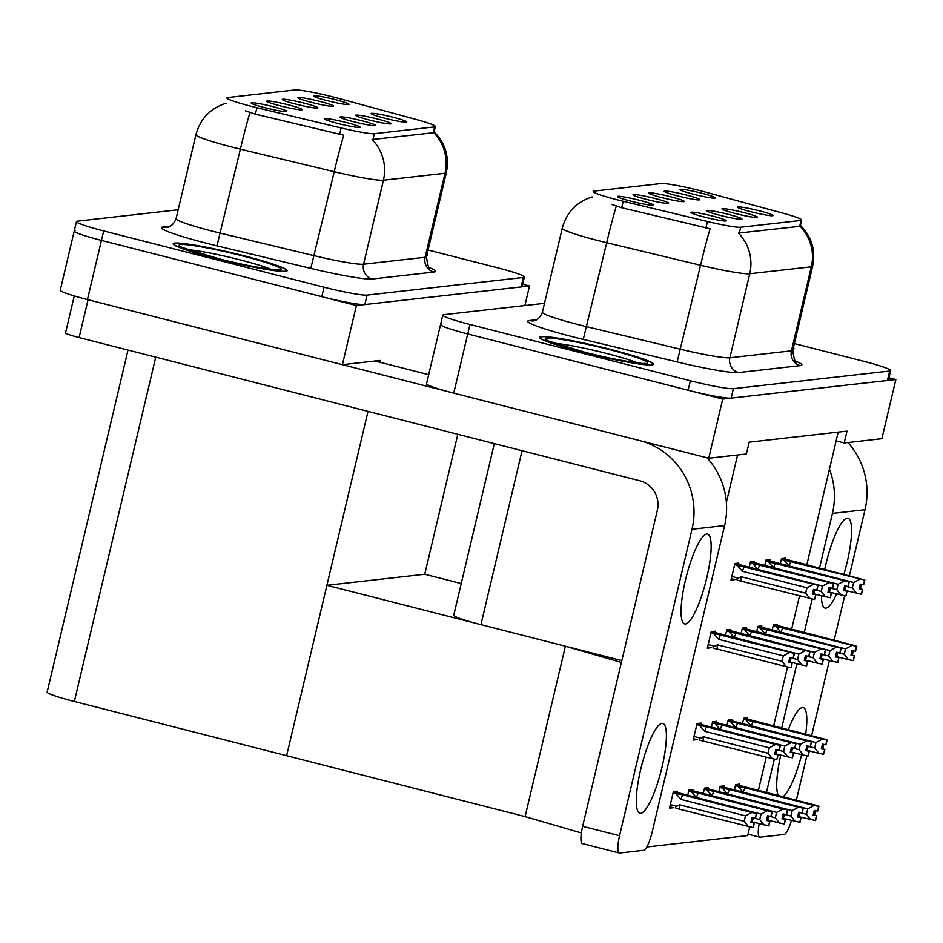 <?xml version="1.0" encoding="UTF-8"?>
<svg xmlns="http://www.w3.org/2000/svg" width="943" height="943" viewBox="0 0 943 943"><rect width="100%" height="100%" fill="white"/><g stroke="black" fill="none" stroke-linecap="round" stroke-linejoin="round"><path stroke-width="1.41" d="M662.198 197.688A18.294 1.473 13.3 0 0 684.182 201.484A18.294 1.473 13.3 0 0 670.626 196.733A18.294 1.473 13.3 0 0 648.607 193.079A18.294 1.473 13.3 0 0 662.198 197.688M735.516 213.542A18.294 1.473 13.3 0 0 757.5 217.338A18.294 1.473 13.3 0 0 743.944 212.599A18.294 1.473 13.3 0 0 721.925 208.933A18.294 1.473 13.3 0 0 735.516 213.542M677.769 195.932A18.294 1.473 13.3 0 0 699.753 199.727A18.294 1.473 13.3 0 0 686.198 194.977A18.294 1.473 13.3 0 0 664.178 191.323A18.294 1.473 13.3 0 0 677.769 195.932M693.329 194.175A18.294 1.473 13.3 0 0 715.313 197.971A18.294 1.473 13.3 0 0 701.757 193.221A18.294 1.473 13.3 0 0 679.738 189.567A18.294 1.473 13.3 0 0 693.329 194.175M646.639 199.444A18.294 1.473 13.3 0 0 668.622 203.24A18.294 1.473 13.3 0 0 655.067 198.49A18.294 1.473 13.3 0 0 633.048 194.836A18.294 1.473 13.3 0 0 646.639 199.444M631.067 201.201A18.294 1.473 13.3 0 0 653.051 204.996A18.294 1.473 13.3 0 0 639.495 200.246A18.294 1.473 13.3 0 0 617.476 196.592A18.294 1.473 13.3 0 0 631.067 201.201M704.386 217.055A18.294 1.473 13.3 0 0 726.369 220.851A18.294 1.473 13.3 0 0 712.814 216.112A18.294 1.473 13.3 0 0 690.795 212.446A18.294 1.473 13.3 0 0 704.386 217.055M719.945 215.299A18.294 1.473 13.3 0 0 741.941 219.094A18.294 1.473 13.3 0 0 728.373 214.356A18.294 1.473 13.3 0 0 706.354 210.69A18.294 1.473 13.3 0 0 719.945 215.299M751.076 211.786A18.294 1.473 13.3 0 0 773.071 215.582A18.294 1.473 13.3 0 0 759.504 210.843A18.294 1.473 13.3 0 0 737.485 207.177A18.294 1.473 13.3 0 0 751.076 211.786M617.689 199.904A32.934 2.64 13.3 0 0 623.217 201.272L707.45 221.511A32.934 2.64 13.3 0 0 740.668 227.239L800.76 220.462A32.934 2.64 13.3 0 0 801.668 220.084A32.934 2.64 13.3 0 0 782.49 213.035L705.199 192.018A32.934 2.64 13.3 0 0 661.161 183.531L594.125 191.087A32.934 2.64 13.3 0 0 593.23 191.464A32.934 2.64 13.3 0 0 617.689 199.904M791.578 629.417L799.487 595.941M806.819 564.904L836.135 440.9L844.209 442.962L847.014 431.128L749.178 442.161L746.385 453.996L708.735 458.239L722.727 399.078L895.85 379.534L888.966 377.778M737.591 454.986L726.369 502.43M621.802 660.607L480.942 624.631A36.6 2.935 -166.7 0 1 453.748 615.26L494.321 443.623M441.56 324.156A36.6 2.935 13.3 0 0 440.558 324.581A36.6 2.935 13.3 0 0 467.74 333.952L722.727 399.078M544.5 303.328L443.799 314.691A36.6 2.935 13.3 0 0 442.797 315.115L426.566 383.754A36.6 2.935 13.3 0 0 453.76 393.125L708.735 458.239M844.209 442.962L881.858 438.707L895.85 379.534M836.135 440.9L838.209 432.118M761.567 627.154L761.861 625.904L757.924 626.352L756.604 631.951M745.996 628.91L746.29 627.661L742.353 628.109L741.033 633.708M730.436 630.667L730.731 629.417L726.794 629.865L725.473 635.464M714.865 632.423L715.159 631.173L711.222 631.621L707.309 648.195L711.258 647.688M739.3 785.389L739.595 784.152L735.67 784.6L734.338 790.187M723.741 787.146L724.035 785.908L720.098 786.356L718.778 791.943M708.169 788.902L708.464 787.664L704.539 788.112L703.219 793.7M692.61 790.658L692.905 789.421L688.968 789.869L687.647 795.456M677.05 792.415L677.333 791.177L673.408 791.625L669.483 808.186L673.432 807.68M777.126 625.398L777.421 624.148L773.484 624.596L772.164 630.195M769.665 560.814L769.96 559.564L766.034 560.012L764.702 565.6M754.105 562.57L754.4 561.321L750.463 561.769L749.143 567.356M738.534 564.327L738.829 563.077L734.903 563.525L730.978 580.086L734.927 579.58M747.41 719.049L747.705 717.812L743.768 718.26L742.447 723.847M731.851 720.806L732.145 719.568L728.208 720.016L726.888 725.603M716.279 722.562L716.574 721.324L712.637 721.772L711.317 727.359M700.72 724.318L701.014 723.081L697.077 723.529L693.164 740.09L697.113 739.583M785.236 559.058L785.531 557.808L781.594 558.256L780.274 563.843M749.744 826.964L747.705 835.592L646.815 846.979M758.337 790.588L766.258 757.111M773.59 726.075L787.57 666.96M693.482 738.723L697.089 739.654M731.308 578.731L734.915 579.65M669.813 806.819L673.42 807.75M707.639 646.827L711.246 647.747M581.36 832.952L525.11 816.614L286.625 755.708L326.915 585.297L424.739 574.252L461.245 583.576M525.11 816.614L565.399 646.203L621.366 662.457M326.915 585.297L565.399 646.203M295.878 104.131A18.294 1.473 13.3 0 0 317.874 107.926A18.294 1.473 13.3 0 0 304.306 103.176A18.294 1.473 13.3 0 0 282.287 99.522A18.294 1.473 13.3 0 0 295.878 104.131M369.196 119.985A18.294 1.473 13.3 0 0 391.18 123.781A18.294 1.473 13.3 0 0 377.624 119.042A18.294 1.473 13.3 0 0 355.605 115.376A18.294 1.473 13.3 0 0 369.196 119.985M311.449 102.374A18.294 1.473 13.3 0 0 333.433 106.17A18.294 1.473 13.3 0 0 319.877 101.42A18.294 1.473 13.3 0 0 297.858 97.766A18.294 1.473 13.3 0 0 311.449 102.374M327.009 100.618A18.294 1.473 13.3 0 0 348.993 104.414A18.294 1.473 13.3 0 0 335.437 99.663A18.294 1.473 13.3 0 0 313.418 96.009A18.294 1.473 13.3 0 0 327.009 100.618M280.319 105.887A18.294 1.473 13.3 0 0 302.302 109.683A18.294 1.473 13.3 0 0 288.747 104.932A18.294 1.473 13.3 0 0 266.728 101.278A18.294 1.473 13.3 0 0 280.319 105.887M264.747 107.643A18.294 1.473 13.3 0 0 286.743 111.439A18.294 1.473 13.3 0 0 273.175 106.689A18.294 1.473 13.3 0 0 251.156 103.035A18.294 1.473 13.3 0 0 264.747 107.643M338.065 123.498A18.294 1.473 13.3 0 0 360.049 127.293A18.294 1.473 13.3 0 0 346.494 122.555A18.294 1.473 13.3 0 0 324.475 118.889A18.294 1.473 13.3 0 0 338.065 123.498M353.637 121.741A18.294 1.473 13.3 0 0 375.62 125.537A18.294 1.473 13.3 0 0 362.065 120.798A18.294 1.473 13.3 0 0 340.046 117.132A18.294 1.473 13.3 0 0 353.637 121.741M384.768 118.229A18.294 1.473 13.3 0 0 406.751 122.036A18.294 1.473 13.3 0 0 393.196 117.286A18.294 1.473 13.3 0 0 371.177 113.62A18.294 1.473 13.3 0 0 384.768 118.229M251.38 106.347A32.934 2.64 13.3 0 0 256.897 107.714L341.13 127.953A32.934 2.64 13.3 0 0 374.347 133.682L434.44 126.904A32.934 2.64 13.3 0 0 435.348 126.527A32.934 2.64 13.3 0 0 416.169 119.478L338.879 98.461A32.934 2.64 13.3 0 0 294.853 89.974L227.817 97.53A32.934 2.64 13.3 0 0 226.909 97.907A32.934 2.64 13.3 0 0 251.38 106.347M75.24 230.599A36.6 2.935 13.3 0 0 74.238 231.023A36.6 2.935 13.3 0 0 101.431 240.394L356.407 305.52L529.53 285.977L522.646 284.22M178.18 209.77L77.479 221.133A36.6 2.935 13.3 0 0 76.477 221.558L60.246 290.196A36.6 2.935 13.3 0 0 87.44 299.568L342.415 364.682L356.407 305.52M524.909 305.544L529.53 285.977M342.415 364.682L380.064 360.438L379.652 362.171M128.012 350.065L47.15 692.115A36.6 2.935 -166.7 0 0 74.344 701.486L286.625 755.708L368.029 411.36M424.739 574.252L457.826 434.299M583.033 352.305A58.56 4.691 13.3 0 0 653.511 364.246A58.56 4.691 13.3 0 0 610.003 349.252A58.56 4.691 13.3 0 0 539.526 337.311A58.56 4.691 13.3 0 0 583.033 352.305M793.098 348.945A58.56 4.691 13.3 0 0 793.923 348.403A58.56 4.691 13.3 0 0 793.428 347.554M592.004 196.993L592.734 196.993M800.76 220.462L799.97 226.143A42.694 41.539 83.6 0 1 811.31 266.81L749.756 273.753A48.8 3.913 -166.7 0 1 700.555 265.254A42.694 1.933 -76.5 0 1 710.114 228.76L621.696 207.719L611.818 204.407M440.558 324.581A36.6 2.935 13.3 0 0 467.74 333.952L688.107 390.237A36.6 2.935 13.3 0 0 731.155 398.123L887.422 380.489A36.6 2.935 13.3 0 0 888.424 380.064L890.663 370.599A36.6 2.935 13.3 0 0 863.47 361.228L794.371 343.582M799.369 226.355L738.416 233.098A42.694 41.539 -96.4 0 1 749.756 273.753L729.894 357.774L791.448 350.831A48.8 3.913 13.3 0 0 792.792 350.266C793.9 358.977 795.255 362.866 796.87 361.947M442.797 315.115A36.6 2.935 13.3 0 0 469.979 324.486L690.347 380.76A36.6 2.935 13.3 0 0 733.395 388.657L889.662 371.023A36.6 2.935 13.3 0 0 890.663 370.599M216.713 258.747A58.56 4.691 13.3 0 0 287.191 270.688A58.56 4.691 13.3 0 0 243.683 255.706A58.56 4.691 13.3 0 0 173.206 243.754A58.56 4.691 13.3 0 0 216.713 258.747M426.79 255.388A58.56 4.691 13.3 0 0 427.615 254.846A58.56 4.691 13.3 0 0 427.12 253.997M225.683 103.435L226.414 103.435M434.44 126.904L433.662 132.586A42.694 41.539 83.6 0 1 445.002 173.253L383.436 180.196A48.8 3.913 -166.7 0 1 334.235 171.697A42.694 1.933 -76.5 0 1 343.794 135.203L255.376 114.162L245.498 110.85M74.238 231.023A36.6 2.935 13.3 0 0 101.431 240.394L321.799 296.68A36.6 2.935 13.3 0 0 364.835 304.565L521.102 286.931A36.6 2.935 13.3 0 0 522.104 286.507L524.343 277.042A36.6 2.935 13.3 0 0 497.161 267.671L428.051 250.025M433.049 132.798L372.096 139.54A42.694 41.539 -96.4 0 1 383.436 180.196L363.574 264.217L425.128 257.274A48.8 3.913 13.3 0 0 426.472 256.708C427.58 265.419 428.947 269.309 430.55 268.39M76.477 221.558A36.6 2.935 13.3 0 0 103.659 230.929L324.027 287.202A36.6 2.935 13.3 0 0 367.075 295.1L523.341 277.466A36.6 2.935 13.3 0 0 524.343 277.042M781.334 559.376L864.625 580.039L863.505 584.766L860.205 584.13L859.085 588.868L862.609 589.469L859.203 588.397M781.535 558.527L864.849 580.004L781.947 558.221M862.609 589.469L861.501 594.208L862.385 589.505M844.904 590.342L861.265 594.231M864.625 580.039L781.417 558.987M783.881 560.036L789.102 566.012L853.663 582.503L852.378 587.937L845.859 586.275M861.466 584.377L860.44 588.715M863.576 584.719L864.849 580.004M853.663 582.503L860.004 579.143M856.645 593.347L852.378 587.937M791.036 561.533A8.298 1.803 104.3 0 0 789.102 566.012M864.684 580.028L863.505 584.766M863.67 584.743L864.79 580.016M773.225 625.716L856.574 646.368L773.319 625.327M856.574 646.368L855.454 651.106L852.095 650.47L850.987 655.208L854.275 655.845L853.391 660.548L854.511 655.821L851.093 654.737M856.515 646.379L855.395 651.106M856.751 646.344L855.572 651.094L856.751 646.344L853.698 645.283L773.849 624.561M774.651 625.445L856.692 646.356M774.651 625.409L773.425 624.867M775.783 626.376L780.993 632.352L845.553 648.843L851.894 645.484M782.926 627.873A8.298 1.803 104.3 0 0 780.993 632.352M836.795 656.682L848.535 659.687L844.268 654.277L837.761 652.615M845.553 648.843L844.268 654.277M848.535 659.687L853.156 660.571M853.356 650.717L852.331 655.055M765.763 561.132L849.054 581.796L847.934 586.522L844.645 585.886L843.525 590.624L847.05 591.226L843.631 590.153M765.964 560.283L849.289 581.76L766.388 559.977M847.05 591.226L845.93 595.964L846.814 591.261M829.333 592.098L845.706 595.988M849.054 581.796L765.857 560.743M768.321 561.792L773.531 567.769L838.103 584.259L836.818 589.693L830.3 588.031M845.895 586.133L844.869 590.471M848.005 586.475L849.289 581.76M838.103 584.259L844.433 580.9M841.073 595.104L836.818 589.693M775.476 563.289A8.298 1.803 104.3 0 0 773.531 567.769M849.113 581.784L847.934 586.522M848.111 586.499L849.23 581.772M750.204 562.888L833.494 583.552L832.374 588.279L829.074 587.642L827.954 592.381L831.49 592.982L828.072 591.909M750.404 562.04L833.718 583.517L750.817 561.733M831.49 592.982L830.37 597.721L831.255 593.017M813.774 593.854L830.135 597.744M833.494 583.552L750.286 562.5M752.75 563.549L757.972 569.525L822.532 586.016L821.247 591.45L814.728 589.788M830.335 587.89L829.31 592.228M833.553 583.54L832.598 588.255L833.718 583.517M822.532 586.016L828.873 582.656M825.514 596.86L821.247 591.45M759.905 565.046A8.298 1.803 104.3 0 0 757.972 569.525M832.539 588.255L833.659 583.528M734.632 564.645L817.923 585.297L816.803 590.035L813.514 589.399L812.394 594.137L815.919 594.738L812.501 593.666M734.833 563.796L818.159 585.273L735.257 563.49M737.19 565.305L742.412 571.281L806.972 587.772L805.687 593.206L741.115 576.715L738.275 578.13C736.188 579.085 736.294 579.886 738.617 580.523L814.575 599.5L815.683 594.774M738.004 580.358L738.617 580.523M815.919 594.738L814.575 599.5M817.923 585.297L734.727 564.256M814.764 589.646L813.738 593.984M816.874 589.988L818.159 585.273M741.115 576.715A8.298 1.803 104.3 0 0 740.986 580.994M806.972 587.772L813.302 584.412M809.954 598.616L805.687 593.206M744.345 566.802A8.298 1.803 104.3 0 0 742.412 571.281M817.982 585.297L816.803 590.035M816.98 590.012L818.1 585.285M757.653 627.472L841.015 648.124L757.748 627.083M841.015 648.124L839.895 652.862L836.535 652.226L835.415 656.965L838.716 657.601L837.82 662.304L838.94 657.577L835.522 656.493M840.956 648.136L839.836 652.862M841.18 648.1L840.001 652.851L841.18 648.1L838.127 647.039L758.278 626.317M759.08 627.201L841.121 648.112M759.091 627.166L757.866 626.624M760.211 628.132L765.433 634.109L829.993 650.599L836.323 647.24M767.366 629.629A8.298 1.803 104.3 0 0 765.433 634.109M821.223 658.438L832.975 661.444L828.708 656.033L822.19 654.371M829.993 650.599L828.708 656.033M832.975 661.444L837.596 662.328M837.785 652.473L836.759 656.811M742.094 629.229L825.443 649.88L742.188 628.84M825.443 649.88L824.323 654.619L820.964 653.982L819.856 658.721L823.145 659.357L822.261 664.061L823.38 659.334L819.962 658.249M825.384 649.892L824.265 654.619M825.62 649.857L824.441 654.607L825.62 649.857L822.567 648.796L742.719 628.073M743.52 628.957L825.561 649.868M743.52 628.922L742.294 628.38M744.652 629.889L749.862 635.865L814.434 652.356L820.764 648.996M751.795 631.386A8.298 1.803 104.3 0 0 749.862 635.865M805.664 660.194L817.404 663.2L813.137 657.79L806.63 656.128M814.434 652.356L813.137 657.79M817.404 663.2L822.025 664.084M822.225 654.23L821.2 658.568M726.523 630.985L809.884 651.637L726.617 630.596M809.884 651.637L808.764 656.375L805.405 655.739L804.285 660.477L807.585 661.114L806.689 665.817L807.809 661.09L804.391 660.006M809.825 651.648L808.705 656.375M810.049 651.613L808.87 656.363L810.049 651.613L806.996 650.552L727.147 629.83M726.735 630.136L809.99 651.625M729.08 631.645L734.302 637.621L798.862 654.112L805.204 650.753M736.235 633.142A8.298 1.803 104.3 0 0 734.302 637.621M790.104 661.951L801.845 664.956L797.578 659.546L791.059 657.884M798.862 654.112L797.578 659.546M801.845 664.956L806.465 665.841M806.666 655.986L805.628 660.324M710.963 632.741L794.312 653.393L711.057 632.352M794.312 653.393L793.193 658.131L789.845 657.495L788.725 662.234L792.014 662.87L791.13 667.573L792.25 662.846L788.831 661.762M794.254 653.405L793.134 658.131M794.489 653.369L793.311 658.12L794.489 653.369L791.436 652.308L711.588 631.586M711.163 631.893L794.43 653.381M713.521 633.401L718.731 639.378L783.303 655.868L789.633 652.509M720.664 634.898A8.298 1.803 104.3 0 0 718.731 639.378M714.947 648.619L717.317 649.09A8.298 1.803 -75.7 0 1 717.446 644.812L714.605 646.226C712.507 647.181 712.625 647.982 714.947 648.619L714.334 648.454M717.317 649.09L786.273 666.713L782.018 661.302L717.446 644.812M783.303 655.868L782.018 661.302M786.273 666.713L790.894 667.597M791.094 657.742L790.069 662.08M743.508 719.379L753.327 721.56A8.298 1.803 104.3 0 0 751.394 726.039L815.954 742.53L822.296 739.171L826.976 740.055L743.603 718.99M826.976 740.055L825.856 744.793L822.496 744.157L821.377 748.895L824.913 749.508L821.494 748.424M826.917 740.066L825.797 744.793M825.868 744.746L827.141 740.043L824.088 738.97L744.133 718.212M743.709 718.519L827.082 740.043M827.141 740.043L825.962 744.781M753.327 721.56L822.296 739.171M746.172 720.063L751.394 726.039M807.196 750.369L818.937 753.374L814.669 747.964L808.151 746.302M818.937 753.374L823.557 754.27L824.677 749.532M815.954 742.53L814.669 747.964M823.557 754.27L824.913 749.508M823.758 744.404L822.732 748.742M817.64 811.063L818.925 806.348L815.872 805.275L736.023 784.552M798.969 816.685L815.565 820.551L816.685 815.813L813.267 814.74M735.399 785.719L737.956 786.379L743.167 792.356L807.738 808.846L806.454 814.28L799.935 812.618M807.738 808.846L814.068 805.487L818.689 806.371L817.569 811.11L814.28 810.473L813.161 815.212L816.685 815.813M735.493 785.33L818.748 806.371L817.569 811.11M735.599 784.859L818.925 806.348M815.53 810.721L814.504 815.058M816.449 815.836L815.33 820.575M810.709 819.679L806.454 814.28M737.956 786.379L745.111 787.865A8.298 1.803 104.3 0 0 743.167 792.356M745.111 787.865L814.068 805.487M817.746 811.086L818.866 806.359M661.974 723.387A46.36 10.078 104.3 0 0 641.11 767.708A46.36 10.078 104.3 0 0 639.873 813.267A46.36 10.078 104.3 0 0 640.71 813.326A46.36 10.078 104.3 0 0 661.573 768.993A46.36 10.078 104.3 0 0 662.811 723.434A46.36 10.078 104.3 0 0 661.974 723.387M706.731 534.033A46.36 10.078 104.3 0 0 685.879 578.354A46.36 10.078 104.3 0 0 684.63 623.924A46.36 10.078 104.3 0 0 685.478 623.971A46.36 10.078 104.3 0 0 706.331 579.65A46.36 10.078 104.3 0 0 707.58 534.08A46.36 10.078 104.3 0 0 706.731 534.033M342.474 364.682L449.823 392.099M375.066 361.004L428.711 374.701M692.009 529.247L619.551 835.757A18.294 3.984 104.3 0 0 619.233 853.002A18.294 3.984 104.3 0 0 619.575 853.026L643.727 850.303A18.294 3.984 104.3 0 0 652.143 832.08L724.601 525.569L692.009 529.247A73.2 71.208 -96.4 0 0 641.181 440.994M619.233 853.002L582.314 843.584A18.294 3.984 -75.7 0 1 582.633 826.327L657.33 510.352A24.4 23.74 83.6 0 0 639.849 480.789L79.118 337.582A18.294 1.473 -166.7 0 1 65.527 332.891L74.261 295.937M707.002 457.803A73.2 71.208 83.6 0 1 724.601 525.569M805.687 734.267A46.36 10.078 104.3 0 0 803.236 707.592A46.36 10.078 104.3 0 0 802.399 707.533A46.36 10.078 104.3 0 0 788.301 729.823M780.769 755.084A46.36 10.078 104.3 0 0 778.388 795.703M843.867 574.358A46.36 10.078 104.3 0 0 848.005 518.237A46.36 10.078 104.3 0 0 847.156 518.19A46.36 10.078 104.3 0 0 824.712 569.466M821.459 595.823A46.36 10.078 104.3 0 0 825.054 608.082A46.36 10.078 104.3 0 0 825.903 608.129A46.36 10.078 104.3 0 0 836.63 593.96M782.796 796.835A46.36 10.078 104.3 0 0 801.621 754.683M847.957 442.538A73.2 71.208 83.6 0 1 865.026 509.727L832.433 513.405L819.491 568.134M812.182 599.041L804.238 632.647M796.906 663.695L781.664 728.137M774.356 759.056L766.423 792.65M759.174 823.71A18.294 3.984 104.3 0 0 759.657 837.16A18.294 3.984 104.3 0 0 759.987 837.184L784.152 834.461A18.294 3.984 104.3 0 0 791.436 820.493M865.026 509.727L849.407 575.772M844.68 595.799L834.154 640.285M829.369 660.524L811.581 735.776M806.854 755.803L796.328 800.289M832.433 513.405A73.2 71.208 -96.4 0 0 829.439 469.225M727.937 721.136L737.768 723.316A8.298 1.803 104.3 0 0 735.835 727.796L800.395 744.286L806.725 740.927L811.404 741.811L728.031 720.747M811.404 741.811L810.285 746.55L806.937 745.913L805.817 750.652L809.342 751.265L805.923 750.18M811.345 741.823L810.226 746.55M810.296 746.502L811.581 741.799L808.528 740.726L728.562 719.969M728.149 720.275L811.522 741.799M811.581 741.799L810.402 746.538M737.768 723.316L806.725 740.927M730.613 721.819L735.835 727.796M791.625 752.125L803.377 755.131L799.11 749.72L792.591 748.058M803.377 755.131L807.998 756.027L809.118 751.288M800.395 744.286L799.11 749.72M807.998 756.027L809.342 751.265M808.186 746.161L807.161 750.498M712.378 722.892L722.197 725.073A8.298 1.803 104.3 0 0 720.263 729.552L784.824 746.043L791.165 742.683L795.845 743.567L712.472 722.503M795.845 743.567L794.725 748.306L791.366 747.669L790.246 752.408L793.782 753.021L790.364 751.936M795.786 743.579L794.666 748.306M794.737 748.259L796.01 743.555L792.957 742.483L713.002 721.725M712.578 722.032L795.951 743.555M796.01 743.555L794.843 748.294M722.197 725.073L791.165 742.683M715.042 723.576L720.263 729.552M776.065 753.881L787.806 756.887L783.539 751.477L777.02 749.815M787.806 756.887L792.426 757.771L793.546 753.044M784.824 746.043L783.539 751.477M792.426 757.771L793.782 753.021M792.627 747.917L791.601 752.255M696.806 724.648L706.637 726.829A8.298 1.803 104.3 0 0 704.704 731.308L769.264 747.799L775.594 744.44L780.274 745.324L696.901 724.259M780.274 745.324L779.166 750.062L775.806 749.426L774.686 754.164L778.211 754.777L774.792 753.693M780.215 745.335L779.107 750.062M779.166 750.015L780.45 745.312L777.397 744.239L697.431 723.481M697.018 723.788L780.391 745.312M780.45 745.312L779.272 750.05M706.637 726.829L775.594 744.44M699.482 725.332L704.704 731.308M703.278 741.033L772.246 758.644L767.979 753.233L703.419 736.754A8.298 1.803 104.3 0 0 703.278 741.033L700.908 740.55C698.751 739.984 698.633 739.182 700.566 738.157L694.013 736.483M772.246 758.644L776.867 759.528L777.987 754.801M769.264 747.799L767.979 753.233M776.867 759.528L778.211 754.777M700.248 740.385L700.908 740.55M703.419 736.754L700.566 738.157M777.056 749.673L776.03 754.011M802.08 812.819L803.353 808.104L800.301 807.031L720.452 786.309M783.409 818.441L800.006 822.308L801.114 817.569L797.707 816.497M719.839 787.476L722.385 788.136L727.607 794.112L792.167 810.603L790.882 816.037L784.364 814.375M792.167 810.603L798.509 807.243L803.13 808.127L802.01 812.866L798.709 812.229L797.589 816.968L801.114 817.569M719.922 787.087L803.188 808.127L802.01 812.866M720.039 786.615L803.353 808.104M799.97 812.477L798.945 816.815M800.89 817.593L799.77 822.331M795.149 821.436L790.882 816.037M722.385 788.136L729.54 789.621A8.298 1.803 104.3 0 0 727.607 794.112M729.54 789.621L798.509 807.243M802.175 812.842L803.295 808.116M786.509 814.575L787.794 809.86L784.741 808.788L704.892 788.065M767.838 820.198L784.435 824.064L785.554 819.326L782.136 818.253M704.268 789.232L706.826 789.892L712.048 795.868L776.608 812.359L775.323 817.793L768.804 816.131M776.608 812.359L782.938 809L787.558 809.884L786.438 814.622L783.15 813.986L782.03 818.724L785.554 819.326M704.362 788.843L787.617 809.884L786.438 814.622M704.468 788.372L787.794 809.86M784.399 814.222L783.374 818.571M785.319 819.349L784.211 824.088M779.59 823.192L775.323 817.793M706.826 789.892L713.981 791.377A8.298 1.803 104.3 0 0 712.048 795.868M713.981 791.377L782.938 809M786.615 814.599L787.735 809.872M688.708 790.988L691.254 791.649L696.476 797.625L761.036 814.115L767.378 810.756L772.058 811.64L771.103 816.355L772.223 811.617L769.17 810.544L689.333 789.821M752.278 821.954L768.875 825.82L769.995 821.082L766.576 820.009M761.036 814.115L759.752 819.55L753.233 817.887M771.999 811.64L770.879 816.379L767.578 815.742L766.459 820.481L769.995 821.082M688.791 790.599L772.058 811.64M688.909 790.128L772.223 811.617M768.84 815.978L767.814 820.327M769.759 821.105L768.639 825.844M764.019 824.948L759.752 819.55M691.254 791.649L698.409 793.134A8.298 1.803 104.3 0 0 696.476 797.625M698.409 793.134L767.378 810.756M771.044 816.355L772.164 811.628M755.378 818.088L756.663 813.373L753.61 812.3L673.762 791.578M676.461 808.446L753.08 827.6L754.424 822.838L751.005 821.766M673.137 792.745L675.695 793.405L680.917 799.381L745.477 815.872L744.192 821.306L679.62 804.815L676.779 806.23L670.343 804.579M745.477 815.872L751.807 812.512L756.427 813.396L755.308 818.135L752.019 817.498L750.899 822.237L754.424 822.838M673.231 792.356L756.486 813.396L755.308 818.135M673.337 791.884L756.663 813.373M753.268 817.734L752.243 822.084M677.121 808.611C674.964 808.057 674.858 807.267 676.779 806.23M679.49 809.094A8.298 1.803 -75.7 0 1 679.62 804.815M754.2 822.862L753.08 827.6M748.459 826.705L744.192 821.306M675.695 793.405L682.85 794.89A8.298 1.803 104.3 0 0 680.917 799.381M682.85 794.89L751.807 812.512M755.484 818.111L756.604 813.385M583.175 352.281A57.947 4.644 -166.7 0 1 540.127 337.453A57.947 4.644 -166.7 0 1 609.862 349.275A57.947 4.644 -166.7 0 1 652.91 364.116A57.947 4.644 -166.7 0 1 583.175 352.281M216.855 258.724A57.947 4.644 -166.7 0 1 173.807 243.895A57.947 4.644 -166.7 0 1 243.542 255.718A57.947 4.644 -166.7 0 1 286.589 270.558A57.947 4.644 -166.7 0 1 216.855 258.724M623.217 201.272L621.696 207.719M480.942 624.631L522.057 450.707M453.76 393.125L469.979 324.486M707.45 221.511L705.93 227.958M740.668 227.239L739.265 233.133M256.897 107.714L255.376 114.162M87.44 299.568L103.659 230.929M74.344 701.486L155.736 357.149M341.13 127.953L339.61 134.401M374.347 133.682L372.956 139.576M677.133 361.947L700.555 265.254L606.691 242.716A48.8 3.913 -166.7 0 1 598.51 240.689A48.8 3.913 -166.7 0 1 562.264 228.194L542.402 312.216A48.8 3.913 13.3 0 0 578.648 324.71A48.8 3.913 13.3 0 0 586.829 326.738L680.693 349.287A48.8 3.913 13.3 0 0 729.894 357.774A12.2 11.87 -96.4 0 0 738.64 372.556A61 4.892 -166.7 0 1 677.133 361.947L583.269 339.397A61 4.892 -166.7 0 1 529.4 320.537L536.779 319.712M616.309 206.069A42.694 1.933 -76.5 0 0 606.691 242.716L583.269 339.397M799.982 224.929C811.628 236.387 815.86 250.154 812.654 266.244A48.8 3.913 -166.7 0 1 811.31 266.81L791.448 350.831A12.2 11.87 -96.4 0 0 800.194 365.613L738.64 372.556M795.975 361.252A61 4.892 -166.7 0 1 800.194 365.613M690.347 380.76L688.107 390.237M733.395 388.657L731.155 398.123M889.662 371.023L887.422 380.489M529.4 320.537A12.2 11.87 -96.4 0 0 533.573 320.832C531.899 320.962 538.63 321.799 542.402 312.216M310.813 268.39L334.235 171.697L240.382 149.159A48.8 3.913 -166.7 0 1 232.19 147.132A48.8 3.913 -166.7 0 1 195.944 134.637L176.082 218.658A48.8 3.913 13.3 0 0 212.328 231.153A48.8 3.913 13.3 0 0 220.521 233.18L314.373 255.73A48.8 3.913 13.3 0 0 363.574 264.217A12.2 11.87 -96.4 0 0 372.32 278.998A61 4.892 -166.7 0 1 310.813 268.39L216.961 245.84A61 4.892 -166.7 0 1 163.08 226.98L170.459 226.155M249.989 112.512A42.694 1.933 -76.5 0 0 240.382 149.159L216.961 245.84M433.662 131.372C445.32 142.829 449.54 156.597 446.334 172.687A48.8 3.913 -166.7 0 1 445.002 173.253L425.128 257.274A12.2 11.87 -96.4 0 0 433.874 272.055L372.32 278.998M429.654 267.694A61 4.892 -166.7 0 1 433.874 272.055M324.027 287.202L321.799 296.68M367.075 295.1L364.835 304.565M523.341 277.466L521.102 286.931M163.08 226.98A12.2 11.87 -96.4 0 0 167.253 227.275C165.579 227.404 172.31 228.241 176.082 218.658M738.275 578.13L731.839 576.479M714.605 646.226L708.169 644.576M582.633 826.327L619.551 835.757M88.064 299.721L79.118 337.582M554.555 343.335A46.749 3.748 -166.7 0 1 606.373 353.413A46.749 3.748 -166.7 0 1 637.374 362.902M584.436 352.14A52.454 4.208 -166.7 0 1 546.905 338.113A52.454 4.208 -166.7 0 1 608.6 349.417A52.454 4.208 -166.7 0 1 646.132 363.456A52.454 4.208 -166.7 0 1 584.436 352.14M188.235 249.777A46.749 3.748 -166.7 0 1 240.052 259.855A46.749 3.748 -166.7 0 1 271.054 269.344M218.116 258.582A52.454 4.208 -166.7 0 1 180.584 244.555A52.454 4.208 -166.7 0 1 242.28 255.859A52.454 4.208 -166.7 0 1 279.812 269.898A52.454 4.208 -166.7 0 1 218.116 258.582M801.668 220.084L800.183 226.367M435.348 126.527L433.863 132.81M591.921 196.969C576.456 202.026 566.566 212.434 562.264 228.194M812.654 266.244L792.792 350.266M225.613 103.412C210.148 108.469 200.258 118.877 195.944 134.637M446.334 172.687L426.472 256.708M759.657 837.16L748.035 834.19M548.873 341.142L584.542 352.152C616.156 360.709 649.326 364.705 644.081 363.303L643.432 363.503M540.127 337.453L539.962 338.101M652.91 364.116L652.756 364.764M182.553 247.585L218.234 258.594C249.836 267.152 283.006 271.148 277.761 269.745L277.112 269.946M173.807 243.895L173.653 244.543M286.589 270.558L286.436 271.207M793.334 348.262L793.181 348.922M427.014 254.704L426.861 255.364"/></g></svg>
